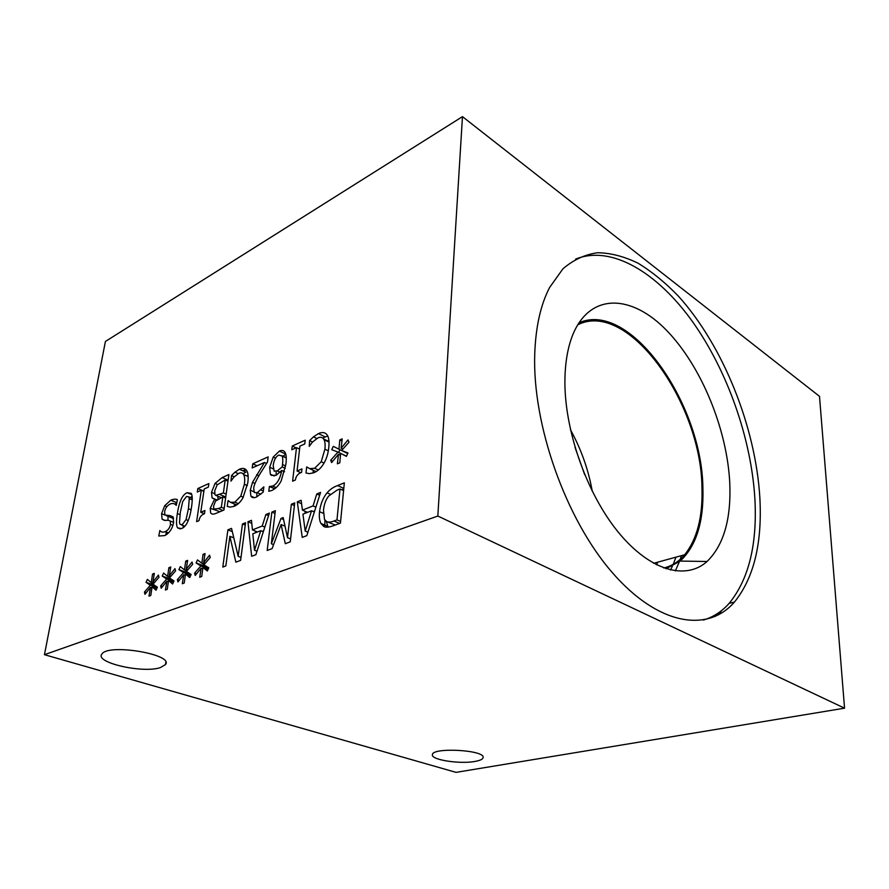 <?xml version="1.0" encoding="UTF-8"?>
<svg xmlns="http://www.w3.org/2000/svg" width="889" height="889" viewBox="0 0 889 889"><rect width="100%" height="100%" fill="white"/><g stroke="black" fill="none" stroke-linecap="round" stroke-linejoin="round"><path stroke-width="1.33" d="M162.231 576.061L163.598 573.072L167.621 576.405L168.877 567.704L170.744 566.982L169.288 575.772L174.966 568.627L175.555 570.894L169.477 577.939L174.011 580.928L172.599 583.984L168.532 580.528L167.265 589.329L165.398 590.018L166.899 581.15L161.209 588.229L160.665 585.94L166.676 579.017L162.231 576.061L168.888 578.428L169.499 577.083M166.676 579.017L173.355 581.384L168.888 578.428M160.665 585.94L162.52 586.596M172.788 582.028L173.355 581.384M166.899 581.15L168.365 581.662M168.532 580.528L173.399 582.251M169.288 575.772L170.866 576.328M168.877 567.704L170.532 568.304M167.621 576.405L170.055 577.272M196.091 562.993L197.502 559.914L201.87 563.27L203.048 554.347L205.037 553.569L203.648 562.593L209.582 555.192L210.249 557.503L203.881 564.815L208.793 567.804L207.337 570.949L202.925 567.471L201.725 576.494L199.736 577.239L201.181 568.127L195.224 575.461L194.602 573.127L200.903 565.949L196.091 562.993L202.803 565.482L203.537 563.893M200.903 565.949L207.637 568.438L202.803 565.482M194.602 573.127L196.547 573.838M207.126 569.027L207.637 568.438M201.181 568.127L202.759 568.704M202.925 567.471L208.059 569.371M203.648 562.593L205.281 563.204M203.048 554.347L204.814 555.014M201.87 563.27L204.403 564.215M271.856 512.097L275.346 510.686L271.345 543.768L281.002 518.443L283.169 517.587L287.503 537.667L291.359 504.23L294.715 502.874L290.259 541.846L285.302 543.701L281.102 524.566L272.078 548.646L267.178 550.48L271.856 512.097L275.012 513.431M281.102 524.566L285.025 526.199M291.359 504.23L294.403 505.552M287.503 537.667L290.592 538.934M281.002 518.443L283.591 519.532M271.345 543.768L273.568 544.657M311.55 510.786L302.927 514.153L305.205 531.066L311.55 510.786L314.339 511.997M305.205 531.066L307.927 532.2M316.773 493.973L320.562 492.439L306.827 535.656L302.227 537.378L297.293 501.829L301.127 500.285L302.416 510.13L313.05 505.919L316.773 493.973L319.662 495.273M313.05 505.919L315.884 507.163M302.416 510.13L307.55 512.353M313.217 511.508L314.684 510.942M297.293 501.829L301.571 503.707M305.26 513.242L304.983 511.242M336.975 519.887L340.009 488.972L337.053 490.15L328.797 495.973C325.885 499.407 324.118 504.141 323.496 510.208L324.485 519.432L326.53 521.499C328.208 522.454 330.697 522.288 333.986 521.01L336.975 519.887L340.609 521.476M326.985 521.699L335.264 525.032M340.009 488.972L343.587 490.617M320.973 523.488C319.484 520.865 319.007 516.931 319.54 511.686C320.496 504.107 323.018 497.829 327.085 492.828C329.83 489.517 333.342 487.094 337.62 485.55L344.343 482.838L340.443 523.099L333.719 525.61C328.586 527.455 325.207 527.688 323.596 526.31L320.973 523.488L327.863 526.444L326.341 521.399M341.832 489.806L343.754 488.95M327.085 492.828L330.319 494.284M260.744 530.7L252.809 533.811L254.498 550.224L260.744 530.7L263.322 531.755M254.498 550.224L256.999 551.202M265.889 514.509L269.389 513.097L255.865 554.703L251.643 556.281L247.942 521.754L251.476 520.332L252.432 529.888L262.222 526.021L265.889 514.509L268.567 515.631M262.222 526.021L264.833 527.088M252.432 529.888L257.521 531.955M262.399 531.378L263.6 530.911M247.942 521.754L251.776 523.332M255.565 532.722L255.387 531.089M227.906 529.844L231.54 528.377L238.185 556.325L242.464 523.965L245.553 522.721L240.619 560.392L235.863 562.17L229.873 536.311L225.85 565.915L222.795 567.06L227.906 529.844L232.307 531.6M229.873 536.311L233.796 537.856M242.464 523.965L245.242 525.099M238.185 556.325L241.008 557.414M178.911 569.627L180.3 566.593L184.49 569.938L185.712 561.126L187.635 560.381L186.212 569.282L192.013 562.015L192.646 564.304L186.423 571.471L191.135 574.472L189.701 577.561L185.468 574.094L184.234 583.006L182.301 583.729L183.779 574.739L177.956 581.939L177.378 579.628L183.534 572.583L178.911 569.627L185.59 572.049L186.268 570.582M183.534 572.583L190.235 575.005L185.59 572.049M177.378 579.628L179.278 580.306M189.701 575.628L190.235 575.005M183.779 574.739L185.301 575.283M185.468 574.094L190.468 575.905M186.212 569.282L187.812 569.86M185.712 561.126L187.412 561.759M184.49 569.938L186.968 570.838M146.04 582.317L147.396 579.361L151.252 582.695L152.541 574.094L154.353 573.394L152.875 582.073L158.431 575.05L158.975 577.294L153.041 584.217L157.397 587.207L156.008 590.207L152.108 586.762L150.797 595.452L148.985 596.13L150.519 587.373L144.951 594.33L144.44 592.063L150.319 585.262L146.04 582.317L152.664 584.618L153.23 583.384M150.319 585.262L156.964 587.562L152.664 584.618M144.44 592.063L146.263 592.685M156.375 588.24L156.964 587.562M150.519 587.373L151.941 587.862M152.108 586.762L156.842 588.407M152.875 582.073L154.419 582.606M152.541 574.094L154.141 574.661M151.252 582.695L153.641 583.517M44.45 654.693L437.833 516.042L462.469 116.637L819.502 396.35L844.55 708.177L456.035 772.363L44.45 654.693L105.413 341.465L462.469 116.637M164.676 505.741L170.71 500.196C173.622 499.029 175.833 498.84 177.367 499.64L176.266 505.397C174.644 503.463 172.655 502.996 170.31 503.974C167.132 505.574 165.243 508.152 164.654 511.72L164.921 515.031L170.077 515.587L173.066 516.865L173.599 522.632C172.322 528.833 169.377 533.156 164.765 535.578L158.753 536.034L159.842 530.522C160.976 532.111 162.765 532.5 165.198 531.7C168.043 530.311 169.81 527.877 170.521 524.388L170.221 521.054L168.554 520.287L164.443 520.398L162.098 519.22L161.598 513.731L164.676 505.741L166.865 506.619M181.578 528.566L177.611 527.888C176.255 525.821 176.166 521.065 177.344 513.598C179.178 501.607 182.423 494.64 187.101 492.706L191.224 493.362C192.513 495.351 192.591 500.04 191.479 507.397C189.657 519.665 186.357 526.721 181.578 528.566M214.593 499.185L212.071 497.918L211.504 492.362L215.038 483.427L222.139 477.593L228.895 474.548L223.939 510.03L217.649 512.686C214.649 514.086 212.66 514.475 211.682 513.842L210.637 512.964L210.215 508.319L214.593 499.185L216.56 500.007M252.209 467.936L252.754 463.802L268.145 456.879L267.511 461.98L260.31 473.37C256.065 480.316 253.854 485.35 253.687 488.461L254.332 492.517L257.221 492.695L263.866 486.85L263.2 492.106L256.432 497.051C253.776 498.162 251.931 497.851 250.898 496.14L250.265 490.183L252.498 482.383L264.455 462.469L252.209 467.936M271.301 475.348L270.323 474.237L269.678 467.247L273.212 457.079L279.368 451.101C281.691 450.056 283.458 450.301 284.669 451.834L285.113 452.512C286.302 454.479 286.569 458.346 285.925 464.091L281.213 480.816C278.79 485.527 275.612 488.772 271.656 490.55L268.789 491.273L269.389 486.505L272.645 486.05C277.09 484.105 280.124 478.904 281.757 470.448L276.023 475.359L271.301 475.348M313.45 436.866L318.44 433.599C322.062 431.965 324.852 432.265 326.808 434.499L327.663 435.81C328.941 438.266 329.319 442.166 328.797 447.489C328.119 453.757 326.441 459.102 323.785 463.502C321.14 467.936 317.929 470.97 314.15 472.615L309.405 473.67L306.016 472.992L306.683 466.925L309.705 468.647L314.65 468.27L321.218 461.735L324.918 449.178C325.352 444.689 325.041 441.511 323.996 439.666L323.552 438.933C322.185 437.188 320.307 436.843 317.94 437.888L312.439 442.1L309.228 446.356L309.616 440.588L313.45 436.866L316.773 438.477M337.976 452.09L331.753 449.701L333.286 446.356L338.976 449.212L339.776 439.922L342.187 438.866L341.132 448.278L347.977 439.922L348.999 442.2L341.609 450.534L347.966 452.946L346.388 456.368L340.609 453.379L339.809 462.791L337.387 463.814L338.487 454.29L331.63 462.58L330.675 460.28L337.976 452.09L344.665 455.324M291.803 449.756L292.237 446.022L305.205 440.188L304.771 443.955L299.915 446.122L297.059 471.026L301.96 468.925L301.571 472.37C298.004 473.626 295.948 476.171 295.392 479.993L292.603 481.171L296.493 447.656L291.803 449.756M234.952 472.203L239.374 469.248C242.553 467.814 244.953 468.192 246.553 470.381L246.798 470.759C248.187 473.059 248.52 477.082 247.809 482.827L242.908 497.918C240.475 502.052 237.596 504.83 234.285 506.274L230.151 507.13L227.24 506.386L228.04 500.629L230.584 502.352L234.863 502.163L240.763 496.14L244.397 484.305C244.986 479.482 244.719 476.215 243.586 474.504C242.475 472.792 240.875 472.403 238.785 473.326L233.896 477.149L230.962 481.105L231.507 475.615L234.952 472.203L238.185 473.615M197.291 492.05L197.814 488.55L208.871 483.572L208.348 487.105L204.214 488.961L200.758 512.286L204.926 510.508L204.448 513.731C201.436 514.775 199.614 517.087 198.98 520.665L196.613 521.665L201.292 490.261L197.291 492.05M197.814 488.55L203.892 491.095M201.292 490.261L203.859 491.339M200.758 512.286L204.392 513.764M243.041 473.77L245.897 472.126L239.374 469.248M231.507 475.615L234.207 476.793M248.12 475.804L246.531 475.793M240.763 496.14L243.297 497.218M228.04 500.629L228.606 500.863M234.24 506.297L234.552 504.019M292.237 446.022L296.081 447.845M296.493 447.656L299.571 449.123M297.059 471.026L300.782 472.726M330.675 460.28L332.73 461.258M338.487 454.29L340.454 455.235M340.609 453.379L346.454 456.213M341.609 450.534L347.71 453.501M341.132 448.278L342.854 449.123M339.776 439.922L341.943 440.988M338.976 449.212L341.632 450.501M338.665 452.423L339.909 449.678M322.707 438.044L327.73 435.954M309.616 440.588L312.528 442M328.952 441.033L326.83 440.533M321.218 461.735L324.041 463.069M315.317 471.248L309.705 468.647M313.039 473.037L313.328 470.325M282.18 466.892L282.524 464.536C283.002 460.002 282.846 457.157 282.035 456.013L278.857 455.079C275.934 456.401 274.034 459.88 273.19 465.514L274.156 471.103L277.301 470.937L282.18 466.892L285.291 468.314M281.835 455.701L286.269 457.746M276.268 475.248L276.112 471.992M281.757 470.448L284.558 471.715M269.534 486.439L274.79 488.75M269.389 486.505L274.679 488.828M282.346 456.746L285.78 454.223M252.754 463.802L257.088 465.758M264.455 462.469L266.567 463.425M256.632 474.748L258.921 475.759M252.498 482.383L255.01 483.472M256.832 496.873L256.81 493.584M260.955 490.006L263.333 491.039M221.35 507.297L222.817 496.884L215.494 501.152L213.538 506.274L213.76 509.064L218.338 508.586L221.35 507.297L224.161 508.464M214.349 509.541L219.805 511.775M222.817 496.884L225.617 498.051M223.372 492.951L225.195 479.938L217.149 484.905L214.749 490.75L214.938 494.64L215.849 495.373L223.372 492.951L226.162 494.128M215.849 495.373L221.15 497.596M225.006 497.807L225.684 497.54M225.195 479.938L227.973 481.138M217.994 499.018L217.894 496.24M214.571 499.362L216.427 500.129M210.215 508.319L216.849 510.564M215.038 483.427L217.516 484.472M180.323 512.297L179.489 522.476L180.056 524.343L182.178 524.699L186.057 519.621L188.446 508.73L189.268 498.696L188.724 496.829L186.523 496.484L182.723 501.529L180.323 512.297M183.223 527.644L183.045 525.521M190.502 497.562L192.102 496.184M174.855 504.096L176.844 502.918M167.965 520.298L168.01 516.353M166.321 533L167.376 533.978M165.798 535.056L166.121 533.089M171.499 517.731L173.633 518.276M575.594 259.121C611.465 244.542 657.582 272.723 692.609 321.774C727.658 371.235 751.461 439.11 754.917 499.374C757.284 544.724 748.705 579.372 729.191 603.309C721.901 611.521 713.289 617.099 703.366 620.066M759.862 497.907C762.317 543.368 753.839 578.083 734.436 602.064C707.7 632.979 658.038 625.623 611.843 572.072C565.671 518.854 532.333 424.753 534.734 354.144C535.678 326.919 540.645 304.683 549.646 287.436L562.904 268.856C573.361 259.832 584.962 254.454 597.719 252.72C610.865 252.987 624.334 256.499 638.113 263.244C651.848 271.623 665.216 282.535 678.229 295.97C723.157 345.577 755.683 426.887 759.862 497.907M564.926 378.903C565.293 361.223 568.027 346.232 573.149 333.897C590.885 292.025 632.335 294.759 666.839 330.641C701.532 366.49 727.269 429.52 729.791 483.438C731.214 519.254 723.635 545.268 707.055 561.492C685.819 580.606 649.815 570.927 618.033 531.866C586.262 492.951 563.937 428.631 564.926 378.903M578.895 322.851C629.845 299.782 702.132 403.395 702.899 488.105C703.877 521.665 696.309 545.99 680.196 561.081L665.983 568.771M577.672 324.841C627.934 299.237 701.31 402.873 701.966 487.772C702.866 516.787 697.098 539.112 684.686 554.747C678.885 561.592 671.917 566.015 663.794 568.015M570.46 429.776C581.128 449.089 588.396 469.614 592.274 491.317M575.016 447.4L584.718 474.77M657.804 562.148L656.415 564.793M681.419 555.647L680.229 559.337M679.329 561.792L675.329 570.927M675.951 557.159L673.217 564.348M672.34 566.304L670.506 570.038M715.034 616.521L717.623 613.432M718.379 614.91L721.824 610.354L718.356 614.921M324.93 520.132L324.807 526.821M245.897 469.592L242.608 470.67M246.286 470.025L243.064 470.881M475.004 761.429C459.891 764.318 430.898 759.851 432.398 754.75C431.943 747.071 484.961 749.949 483.127 757.495C482.894 759.195 480.182 760.517 475.004 761.429M160.409 667.572C143.14 673.684 94.034 662.583 101.968 653.971C108.502 643.236 174.333 654.493 165.465 664.583L160.409 667.572M437.833 516.042L844.55 708.177M333.986 521.01L339.554 523.432M319.54 511.686L323.307 513.331M337.62 485.55L343.81 488.405M243.586 474.504L248.164 476.515M244.397 484.305L247.364 485.594M234.863 502.163L238.363 503.63M230.784 502.441L236.73 504.93M318.44 433.599L325.041 436.832M323.552 438.933L328.997 441.589M324.918 449.178L328.341 450.823M314.65 468.27L318.384 470.014M277.301 470.937L280.202 472.248M282.524 464.536L285.68 465.98M269.678 467.247L273.101 468.792M272.645 486.05L276.179 487.605M279.368 451.101L285.736 454.068M273.212 457.079L275.557 458.157M250.265 490.183L253.854 491.739M257.221 492.695L260.81 494.24M218.338 508.586L222.917 510.464M219.816 494.495L225.762 496.995M211.504 492.362L214.627 493.673M222.139 477.593L228.106 480.171M186.057 519.621L188.257 520.498M188.446 508.73L191.091 509.797M189.268 498.696L192.246 499.907M177.344 513.598L179.978 514.642M187.101 492.706L191.791 494.651M170.71 500.196L176.889 502.696M161.598 513.731L164.921 515.042M170.521 524.388L172.966 525.343M165.198 531.7L168.488 532.956M166.443 515.742L172.899 518.276M329.019 442.111L323.996 439.666M282.035 456.013L286.28 457.968M274.201 475.971L270.323 474.237M254.432 497.651L250.898 496.14M216.727 499.851L212.071 497.918M181.489 524.91L184.834 526.221M188.724 496.829L192.257 498.284M180.345 528.944L177.611 527.888M165.143 520.409L162.098 519.22M173.644 522.388L170.221 521.054M734.436 602.064L729.191 603.309M680.196 561.081L707.055 561.492M684.686 554.747L653.615 563.304M165.465 664.583L165.81 662.349"/></g></svg>
